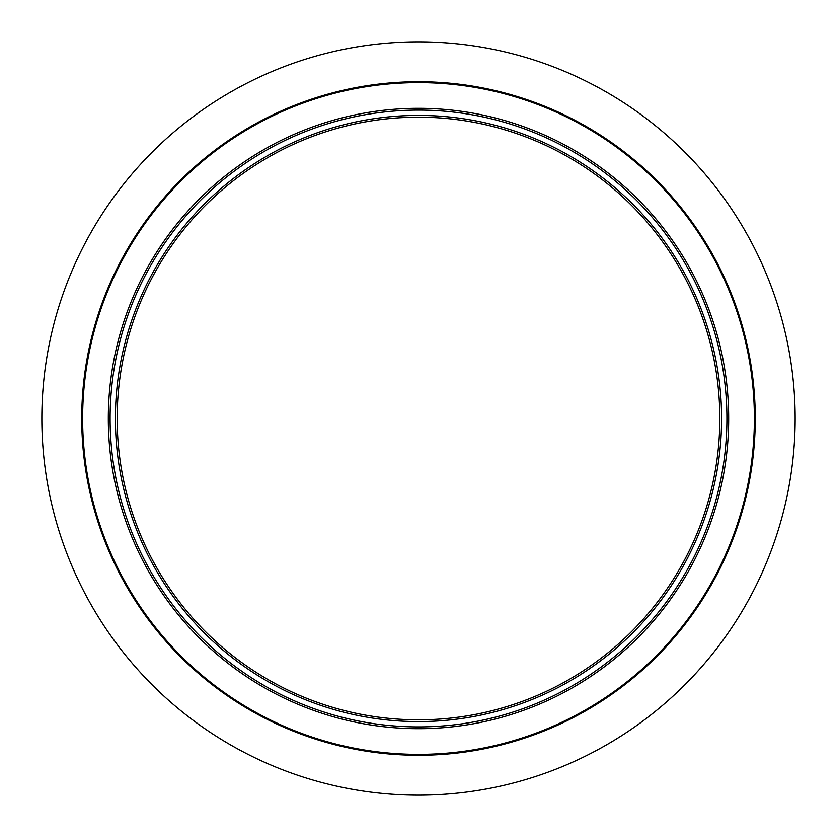 <?xml version="1.0" encoding="UTF-8"?>
<svg xmlns="http://www.w3.org/2000/svg" width="837" height="837" viewBox="0 0 837 837"><rect width="100%" height="100%" fill="white"/><g stroke="black" fill="none" stroke-linecap="round" stroke-linejoin="round"><path stroke-width="1.26" d="M721.588 418.5A303.088 303.088 0 0 1 266.951 680.983A303.088 303.088 0 0 1 266.951 156.017A303.088 303.088 0 0 1 721.588 418.5M726.914 418.5A308.414 308.414 0 0 1 264.293 685.587A308.414 308.414 0 0 1 264.293 151.413A308.414 308.414 0 0 1 726.914 418.5M728.682 418.5A310.182 310.182 0 0 1 263.404 687.125A310.182 310.182 0 0 1 263.404 149.875A310.182 310.182 0 0 1 728.682 418.5M754.388 418.5A335.888 335.888 0 0 1 250.556 709.378A335.888 335.888 0 0 1 250.556 127.622A335.888 335.888 0 0 1 754.388 418.5M755.267 418.5A336.767 336.767 0 0 1 250.117 710.153A336.767 336.767 0 0 1 250.117 126.847A336.767 336.767 0 0 1 755.267 418.5M719.82 418.5A301.32 301.32 0 0 1 267.84 679.456A301.32 301.32 0 0 1 267.84 157.544A301.32 301.32 0 0 1 719.82 418.5M795.15 418.5A376.65 376.65 0 0 1 230.175 744.689A376.65 376.65 0 0 1 230.175 92.311A376.65 376.65 0 0 1 795.15 418.5"/></g></svg>
